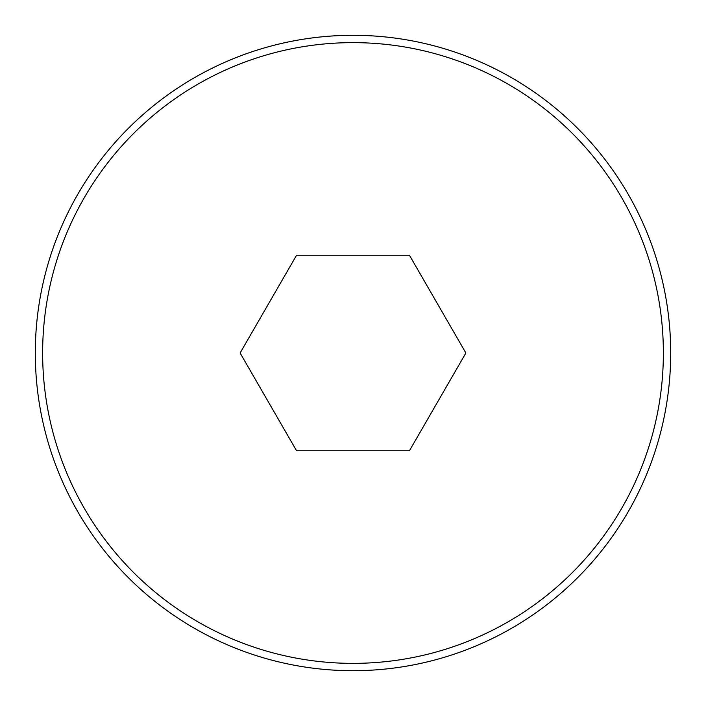 <?xml version="1.0" encoding="UTF-8"?>
<svg xmlns="http://www.w3.org/2000/svg" width="706" height="706" viewBox="0 0 706 706"><rect width="100%" height="100%" fill="white"/><g stroke="black" fill="none" stroke-linecap="round" stroke-linejoin="round"><path stroke-width="1.06" d="M670.7 353A317.7 317.7 0 0 1 353 670.7A317.7 317.7 0 0 1 35.3 353A317.7 317.7 0 0 1 353 35.3A317.7 317.7 0 0 1 670.7 353M42.634 353A310.366 310.366 0 0 0 353 663.366A310.366 310.366 0 0 0 663.366 353A310.366 310.366 0 0 0 353 42.634A310.366 310.366 0 0 0 42.634 353M409.436 255.245L465.881 353L409.436 450.755L296.564 450.755L240.119 353L296.564 255.245L409.436 255.245"/></g></svg>
